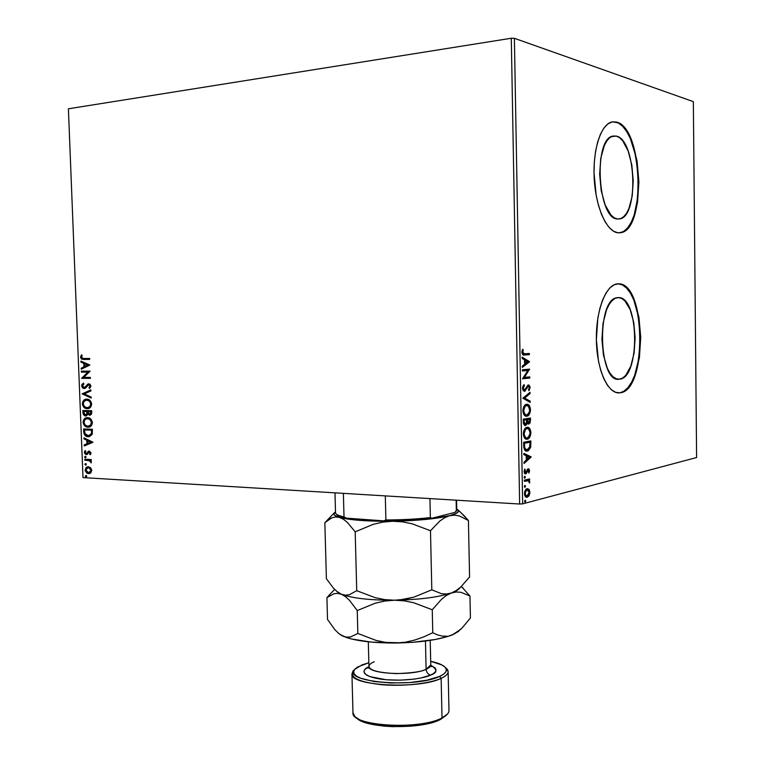 <?xml version="1.0" encoding="UTF-8"?>
<svg xmlns="http://www.w3.org/2000/svg" width="765" height="765" viewBox="0 0 765 765"><rect width="100%" height="100%" fill="white"/><g stroke="black" fill="none" stroke-linecap="round" stroke-linejoin="round"><path stroke-width="1.15" d="M616.341 136.094L611.445 136.619L616.341 136.094L619.621 137.738L622.758 140.884L628.18 151.088L631.833 165.087L633.238 180.817L632.215 196.06L628.887 208.635L626.497 213.33L623.714 216.705L620.654 218.618L617.412 218.972C597.608 219.086 593.152 138.178 613.071 136.036L616.341 136.094C636.212 139.651 639.052 217.078 619.573 218.914L617.412 218.972L614.123 217.738L610.9 214.946L605.192 205.058L601.214 190.743L599.655 174.248L600.774 158.25L604.388 145.36L606.951 140.75L609.877 137.604L613.052 136.046L616.341 136.094M618.426 297.595L621.668 298.417L624.776 300.75L630.131 309.5L633.745 322.438L635.141 337.633L634.118 352.933L630.829 366.167L625.713 375.395L622.681 378.034L619.478 379.172C598.546 384.145 596.098 298.637 617.298 297.671L618.426 297.595C639.33 296.342 640.305 378.379 619.507 379.172L616.227 378.761L613.042 376.782L610.059 373.291L607.4 368.405L603.47 355.247L601.921 339.335L603.03 323.27L606.607 309.662L609.141 304.48L612.038 300.664L615.175 298.34L618.426 297.595M617.919 379.172L619.478 379.172M618.244 283.825L617.757 283.825L618.244 283.825C646.033 282.964 647.238 391.164 619.65 392.808L619.813 392.837C608.357 394.472 597.188 371.015 596.413 341.592C595.476 312.197 605.297 285.441 616.858 283.92L618.608 283.815L614.257 284.723L610.04 287.755L606.138 292.804L602.715 299.717L599.913 308.219L597.867 317.982L596.365 339.631L598.469 361.051L600.774 370.547L603.795 378.694L607.381 385.187L611.398 389.787L615.662 392.349L620.013 392.808L624.278 391.202L628.304 387.616L631.947 382.213L635.074 375.233L639.406 357.637L640.745 337.365L638.928 317.198L634.156 299.976L630.848 293.272L627.061 288.204L622.94 285.001L618.608 283.815C646.387 282.945 647.592 391.164 620.013 392.808L623.924 391.192L627.95 387.606L631.584 382.213L634.721 375.233L639.052 357.647L640.391 337.365L638.574 317.207L633.803 299.985L630.494 293.282L626.707 288.214L622.576 285.01L618.244 283.825M618.531 392.894L619.65 392.808L618.531 392.894M620.224 232.732L623.982 231.193L627.874 227.578L631.307 222.127L634.175 215.07L637.838 197.227L638.393 176.591L635.763 156.022L630.284 138.388L626.678 131.504L622.662 126.302L618.369 122.993L612.775 121.788L616.16 122.113C642.715 127.669 646.176 230.322 620.224 232.732L617.957 232.809C606.865 231.862 595.83 207.726 594.242 178.962C592.531 150.208 600.831 124.265 611.904 121.951L616.523 122.065L612.124 121.903L607.859 123.911L603.91 128.051L600.448 134.191L597.618 142.108L595.553 151.48L594.338 161.941L594.032 173.033L596.165 195.257L598.498 205.45L601.548 214.458L605.182 221.927L609.236 227.588L613.559 231.25L617.957 232.809L622.27 232.235L626.334 229.605L630.016 225.044L633.171 218.761L635.715 210.987L637.551 202.027L638.909 181.831L637.063 160.966L632.244 142.328L628.906 134.707L625.072 128.635L620.903 124.351L616.523 122.065C643.069 127.631 646.53 230.294 620.587 232.713M511.288 38.25L519.645 504.02L83.002 477.599L68.401 108.793L511.288 38.25L514.386 38.307L693.348 101.64L696.599 457.537L522.667 503.858L514.386 38.307L693.348 101.64L696.599 457.537L522.667 503.858L519.645 504.02L522.667 503.858L514.386 38.307L511.288 38.25L68.401 108.793L83.002 477.599L519.645 504.02L511.288 38.25M90.576 467.75L88.252 466.698L86.11 467.434L85.192 470.8L87.382 473.401L90.528 473.086L91.714 469.987L90.576 467.75L87.879 466.698L85.087 470.006L86.608 472.942L88.97 473.669L90.777 472.875L91.743 470.379L90.576 467.75M84.772 459.249L84.81 460.195L89.629 460.74L91.226 462.901L91.293 461.611L90.289 460.473L91.245 460.52L91.207 459.564L84.772 459.249L84.81 460.195L89.18 460.568L91.226 462.901L90.289 460.473L91.245 460.52L91.207 459.564L84.772 459.249M91.064 452.966L89.448 451.082L88.319 451.331L86.416 453.616L85.298 452.918L85.804 451.14L85.192 450.575L84.437 451.895L84.599 453.368L86.005 454.534L87.306 454.314L89.371 452.029L90.241 452.775L89.639 454.18L90.213 454.764L91.064 452.966L89.103 451.073L86.254 453.626L85.183 452.421L85.804 451.14L85.192 450.575L84.399 452.488L86.33 454.582L89.285 452.029L90.27 452.985L89.639 454.18L90.213 454.764L91.064 452.966M83.691 431.843L85.154 435.591L87 436.576L89.381 436.652L92.135 434.453L92.402 429.251L83.576 428.964L83.691 431.843L84.217 431.785L84.112 428.983L84.217 431.785L83.691 431.843C84.15 435.151 85.632 436.786 88.166 436.739L92.269 434.08L92.402 429.251L83.576 428.964L83.691 431.843M82.85 410.528L83.194 414.257L84.657 415.806L86.636 415.739L87.736 414.085L89.658 415.299L91.513 414.2L91.676 410.719L82.85 410.528L82.955 413.014L85.565 415.997L87.736 414.085L89.725 415.299L91.743 412.478L91.676 410.719L82.85 410.528M82.19 393.812L91.178 398.077L91.14 397.025L84.322 393.918L90.901 390.953L90.863 389.911L82.19 393.812L90.872 390.102L82.19 393.812L91.178 398.077L91.14 397.025L84.322 393.918L90.901 390.953L90.863 389.911L82.19 393.812M81.339 372.125L87.899 372.106L81.587 378.35L90.413 378.359L90.375 377.403L83.777 377.394L90.136 371.14L81.3 371.168L81.339 372.125L81.826 371.159L81.339 372.125L87.899 372.106L81.587 378.35L90.413 378.359L90.375 377.403L83.777 377.394L90.136 371.14L81.3 371.168L81.339 372.125M83.748 358.508L81.53 357.666L82.142 355.333L81.444 354.855L80.526 357.226L81.453 359.091L89.677 359.416L89.639 358.45L83.165 358.508L81.425 357.198L82.142 355.333L81.444 354.855L80.526 357.226L83.213 359.474L89.677 359.416L89.639 358.45L83.748 358.508M89.897 365.039L80.899 361.099L80.947 362.141L83.815 363.404L83.949 366.913L81.186 368.204L81.224 369.246L89.897 365.039L80.899 361.099L80.947 362.141L83.815 363.404L83.949 366.913L81.186 368.204L81.224 369.246L89.897 365.039M81.654 385.933L82.534 387.893L84.14 388.572L85.68 387.97L88.549 384.805L90.002 385.751L88.96 387.702L89.534 388.457L90.939 386.268L90.184 384.346L88.434 383.839L84.963 387.31L83.509 387.473L82.553 385.866L83.949 383.925L83.471 383.141L81.979 384.499L81.654 385.933L83.595 383.351L81.654 385.933L84.14 388.572L88.855 384.766L90.031 386.038L88.96 387.702L89.534 388.457L90.939 386.048L88.788 383.81L84.112 387.616L82.553 385.866L83.949 383.925L83.471 383.141L81.654 385.933M86.761 399.129L83.309 400.774L82.41 404.417L84.112 407.516L87.975 408.663L90.796 406.932L91.59 403.385L89.849 400.296L86.761 399.129C84.255 399.062 82.792 400.64 82.362 403.863C83.069 407.095 84.676 408.711 87.181 408.711L87.22 408.711C89.744 408.797 91.217 407.209 91.637 403.939C90.901 400.707 89.276 399.101 86.761 399.129M87.487 417.633L84.523 418.713L83.089 422.309L84.838 425.971L88.31 427.195L91.523 425.464L92.345 422.204L90.576 418.828L87.277 417.642C84.877 417.642 83.481 419.201 83.089 422.309C83.796 425.541 85.403 427.176 87.908 427.195L88.224 427.195C90.624 427.176 92.001 425.598 92.364 422.49C91.628 419.249 90.002 417.633 87.487 417.633M92.9 442.17L83.93 437.857L83.968 438.89L86.837 440.267L86.971 443.748L84.207 444.905L84.255 445.947L92.909 442.323L83.93 437.857L83.968 438.89L86.837 440.267L86.971 443.748L84.207 444.905L84.255 445.947L92.9 442.17M85.278 456.275L84.599 457.202L85.47 457.853L85.766 456.495L84.58 457.03L85.422 457.853L86.034 457.097L85.278 456.275M85.565 463.552L84.867 464.307L85.881 465.11L86.053 463.772L84.867 464.307L85.718 465.139L86.321 464.384L85.565 463.552M86.034 475.419L85.355 476.346L86.216 476.997L86.522 475.648L85.336 476.165L86.196 476.997L86.789 476.251L86.034 475.419M86.082 475.514L86.483 476.901L85.336 476.165L86.177 475.438M528.998 489.294L526.645 488.787L524.694 491.666L524.761 495.49L526.339 497.279L528.692 496.284L529.877 493.224L529.361 489.82L528.213 489.256L529.007 490.996L528.213 489.256L528.998 489.294L527.114 488.615C525.622 488.959 524.742 490.633 524.474 493.645C524.771 496.236 525.593 497.47 526.932 497.346L529.112 495.653L529.915 492.258L528.998 489.294M524.331 480.152L524.35 481.338L528.299 480.783L529.581 483.069L529.648 481.443L528.845 480.277L529.619 480.095L529.59 478.909L524.331 480.152L524.35 481.338L527.936 480.678L529.743 482.122L528.845 480.277L529.619 480.095L529.59 478.909L524.331 480.152M529.543 470.705L529.055 469.098L527.917 468.83L525.316 472.674L524.761 469.108L524.092 471.336L524.446 473.229L525.392 473.908L526.282 473.525L528.299 469.93L528.835 473.153L529.533 471.068L528.127 468.763L525.536 472.703L524.733 471.441L525.268 469.681L524.761 469.108L524.092 471.718L525.479 473.908L526.473 473.305L528.175 469.94L528.902 470.924L528.835 473.153L529.543 470.705M523.719 445.842L524.895 450.26L526.406 451.111L528.347 450.719L530.604 447.429L530.862 440.908L523.662 442.237L523.719 445.842C523.996 449.677 525.096 451.436 527.028 451.13L530.709 446.942L530.862 440.908L523.662 442.237L523.719 445.842M523.25 419.134L523.499 423.772L524.685 425.483L526.53 424.805L527.238 422.835L528.577 424.059L530.078 422.969L530.47 418.034L523.25 419.134L523.308 422.242L525.335 425.589L527.238 422.835L528.797 424.04L530.508 420.215L530.47 418.034L523.25 419.134M522.877 398.183L530.193 402.428L530.174 401.137L524.637 398.068L530.049 393.631L530.021 392.34L522.877 398.183L530.193 402.428L530.174 401.137L524.637 398.068L530.049 393.631L530.021 392.34L522.877 398.183M522.399 370.987L527.802 370.509L522.533 378.79L529.772 378.073L529.753 376.887L524.369 377.413L529.619 369.151L522.38 369.782L522.399 370.987L527.802 370.509L522.533 378.79L529.772 378.073L529.753 376.887L524.369 377.413L529.619 369.151L522.38 369.782L522.399 370.987M524.541 353.784L522.705 352.818L523.25 349.863L522.677 349.289L521.883 352.292L522.868 354.788L529.37 354.664L529.351 353.468L524.541 353.784L522.629 352.235L523.25 349.863L522.677 349.289L521.883 352.292C522.304 354.654 523.174 355.553 524.494 354.989L529.37 354.664L529.351 353.468L524.541 353.784M529.495 361.616L522.151 357.15L522.179 358.46L524.541 359.894L524.618 364.274L522.313 366.072L522.332 367.372L529.495 361.616L528.701 361.816L529.495 361.616L522.151 357.15L522.179 358.46L524.541 359.894L524.618 364.274L522.313 366.072L522.332 367.372L529.495 361.807L522.323 366.77L528.701 361.616L529.495 361.616M522.514 388.324L523.231 390.705L524.886 391.298L527.735 386.66L528.778 386.21L529.39 387.616L528.5 389.796L528.959 390.676L530.078 386.937L528.988 385.072L527.84 385.187L524.427 390.188L523.27 388.352L524.436 385.579L524.054 384.642L522.801 386.497L522.514 388.324L524.551 391.384L528.452 386.162L529.39 387.616L528.5 389.796L528.959 390.676L530.126 387.549L528.405 384.977L524.541 390.188L523.27 388.151L524.436 385.579L524.054 384.642L522.514 388.324M526.597 404.293L524.14 406.072L522.916 410.461L523.786 414.381L526.511 416.227L529.303 414.401L530.508 409.992L529.38 405.699L526.597 404.293C524.532 404.522 523.308 406.693 522.916 410.805C523.451 414.745 524.742 416.543 526.779 416.208L526.836 416.198C528.911 415.959 530.135 413.769 530.508 409.638C529.954 405.727 528.644 403.949 526.597 404.293M526.999 427.31L524.551 429.165L523.337 433.229L524.197 437.475L526.588 439.234L528.529 438.632L529.696 437.322L530.891 433.229L530.03 429.022L528.825 427.702L526.999 427.31C524.943 427.606 523.719 429.806 523.327 433.927C523.815 437.685 525.029 439.454 526.97 439.225L527.238 439.196C529.313 438.88 530.537 436.662 530.9 432.531C530.394 428.773 529.16 427.033 527.19 427.291L526.999 427.31M531.14 456.848L523.853 453.368L523.882 454.659L526.234 455.787L526.31 460.119L524.015 462.194L524.035 463.494L531.14 456.848L530.355 457.021L531.14 456.848L523.853 453.368L523.882 454.659L526.234 455.787L526.31 460.119L524.015 462.194L524.035 463.494L531.14 457.049L530.355 457.021L524.025 462.758L530.355 456.82L531.14 456.848M524.771 476.27L524.188 477.398L524.704 478.259L525.392 477.121L524.771 476.27L524.188 477.398L524.742 478.259L525.392 477.121L524.771 476.27M524.933 485.373L524.35 486.511L524.866 487.362L525.555 486.215L524.933 485.373L524.35 486.511L524.895 487.362L525.555 486.215L524.933 485.373M525.201 500.205L524.608 501.352L525.125 502.194L525.813 501.037L525.201 500.205L524.608 501.352L525.144 502.194L525.813 501.037L525.201 500.205M528.558 353.526L528.577 354.673L529.37 354.664L523.7 354.998L528.577 354.673L528.558 353.526M522.409 349.834L523.25 349.863L522.447 349.873L521.931 351.422L522.409 349.834M521.931 351.451L522.725 351.441L521.931 351.451M521.883 352.244L522.629 352.235L521.883 352.244M522.352 353.573L521.912 352.818L523.748 353.793L522.619 353.736M522.16 357.647L528.701 361.616L522.16 357.647M527.754 361.845L524.608 363.71L525.354 363.71L525.297 360.353L524.551 360.363L527.754 361.845L525.354 363.71L525.297 360.353L527.754 361.845M528.835 369.218L529.629 369.409L528.835 369.409L523.576 377.413L524.369 377.413L523.576 377.413L528.835 369.218M528.969 376.963L528.988 378.073L529.772 378.073L522.533 378.713L528.988 378.073L528.969 376.963M527.009 370.509L522.399 370.91L527.009 370.509M523.509 385.244L524.436 385.579L523.643 385.57L522.619 387.147L523.509 385.244M522.514 388.142L523.27 388.151L522.514 388.142M523.528 390.179L522.552 388.84L524.35 390.188M528.127 385.034L529.284 386.889L528.127 385.034M529.39 387.549L530.126 387.549L529.39 387.549M529.237 388.582L528.625 390.035L529.237 388.582M527.783 386.162L528.452 386.162L526.741 386.975L527.534 386.985L526.741 386.975L526.052 388.534L526.846 388.534L526.052 388.534L524.417 391.097M524.733 390.819L527.534 386.191M529.246 392.971L529.256 393.621L530.049 393.631L523.843 398.058L530.174 401.137L529.39 401.128L529.399 401.988L529.39 401.128L523.843 398.058L529.256 393.621L529.246 392.971M526.578 404.293L529.629 408.51L528.586 405.68L526.578 404.293M529.772 409.629L530.508 409.638L529.772 409.629M529.523 411.847L526.052 416.189L526.836 416.198L525.985 416.198L527.946 415.127L529.523 411.847M525.765 415.013L524.197 414.381M523.748 413.836L522.992 411.876L526.033 414.993M526.349 405.469L526.616 405.488C528.271 405.201 529.323 406.636 529.772 409.791C529.447 413.081 528.462 414.812 526.817 415.013C525.153 415.328 524.102 413.875 523.662 410.662C523.987 407.382 524.972 405.66 526.616 405.488L525.832 405.479L523.155 408.443L525.574 405.526M523.662 410.662L522.916 410.652L523.662 410.662L525.106 406.311L526.884 405.469L528.634 406.33L529.715 410.901L527.85 414.592L526.291 415.032L524.79 414.19L523.662 410.662M529.686 418.159L529.705 419.335L529.686 418.159M529.772 420.195L530.508 420.215L529.772 420.195M529.59 422.06L528.194 423.982L529.59 422.06M526.578 422.825L527.238 422.835L526.578 422.825M526.234 423.724L524.79 425.522L526.234 423.724M524.924 425.57L525.431 425.579L524.924 425.57M523.337 422.873L524.484 424.374M524.082 424.259L523.337 422.882M523.27 420.195L526.712 419.803L526.674 422.309L525.412 424.384L524.044 421.582L523.298 421.572L524.044 421.582L524.015 420.215L523.27 420.205L526.712 419.803L523.27 420.195M527.716 422.844L526.731 421.257L527.936 422.844M526.664 419.803L529.753 419.335L528.758 422.854L527.468 420.291L526.722 420.281L527.468 420.291L527.448 419.689L526.664 419.803M528.232 422.758L527.448 419.689L529.753 419.335L526.664 419.669L529.753 419.335L529.523 422.223L528.252 422.768M525.125 424.384L524.216 423.294L524.015 420.215L526.712 419.803L526.196 423.791L524.618 424.365M527.095 427.3L530.04 431.479L529.246 429.002L527.764 427.53M530.164 432.512L530.9 432.531L530.164 432.512M529.887 434.883L526.454 439.167L527.238 439.196L526.282 439.196L528.347 438.049L529.887 434.883M525.909 438.01L524.608 437.427M524.408 437.226L523.394 434.903L526.473 438.01M526.76 428.457L527.152 428.486C528.739 428.247 529.753 429.653 530.174 432.703C529.849 435.993 528.864 437.762 527.219 438.001L527.028 438.029C525.45 438.24 524.465 436.825 524.073 433.755C524.398 430.475 525.383 428.725 527.018 428.505L526.234 428.486L523.604 431.393L525.976 428.543M524.073 433.755L523.327 433.736L524.073 433.755L525.517 429.366L527.286 428.476L529.036 429.28L530.164 433.267L528.252 437.561L526.693 438.039L525.192 437.245L524.073 433.755M530.078 441.051L530.097 442.227L530.078 441.051M530.174 443.212L530.9 443.231L530.174 443.212M529.925 446.913L530.709 446.942L529.925 446.913M529.896 447.028L526.569 451.054L527.353 451.082L526.301 451.092L528.51 449.935L529.896 447.028M524.876 449.476L523.757 446.693L523.901 447.697L526.559 449.916M523.681 443.26L529.361 442.199L523.681 443.26L529.361 442.199L530.155 442.227L530.164 443.002L530.021 446.444L527.047 449.935L523.901 447.697L524.685 447.726L524.446 444.57L523.7 444.551L524.446 444.57L524.427 443.289L523.681 443.27M523.862 453.722L530.355 456.82L523.862 453.722M529.418 457.298L526.291 459.43L527.037 459.459L526.98 456.141L526.234 456.112L529.418 457.298L527.037 459.459L526.98 456.141L529.418 457.298M527.62 469.92L526.674 470.781L527.267 469.949M526.416 471.603L527.181 471.632L526.416 471.603M526.272 471.976L525.679 473.267L526.473 473.305L525 473.803L526.272 471.976M525.125 473.851L525.66 473.879L525.125 473.851M524.474 469.643L525.268 469.681L524.474 469.643M524.092 471.412L524.733 471.441L524.092 471.412M524.255 472.416L525.345 472.684M527.974 468.811L528.73 470.245L527.974 468.811M524.417 477.867L524.465 476.48L525.392 477.121L524.608 477.083L524.331 477.991M528.816 479.1L528.825 480.057L529.619 480.095L528.06 480.238L528.845 480.277L528.06 480.238L528.768 481.137L528.06 480.238L528.825 480.057L528.816 479.1M529.581 483.069L529.743 482.122L529.093 482.093L529.581 483.069M527.659 480.659L526.004 480.736M527.496 480.669L526.932 480.621M524.627 485.593L525.555 486.215L524.771 486.177L524.494 487.095L524.627 485.593M526.961 489.724L524.905 490.996L526.167 489.81L527.84 489.791L529.265 492.239L529.915 492.258L529.265 492.23L526.951 496.15L524.474 493.435L525.125 493.473L526.702 489.705M528.73 494.754L528.328 495.615L529.112 495.653L526.483 497.24L527.267 497.288L526.32 497.279L528.73 494.754M525.765 496.064L524.599 494.879L526.664 496.131M527.133 489.791L529.275 492.612L528.577 495.012L526.894 496.15L525.593 495.338L525.134 493.1L525.804 490.872L527.133 489.791M524.895 500.415L525.813 501.037L525.029 500.989L524.742 501.926L524.895 500.415M530.155 442.227L529.428 448.233L527.745 449.782L526.043 449.753L524.685 447.726L524.427 443.289L530.155 442.227M89.677 359.397L83.701 359.474L80.526 357.226L81.788 355.084L81.09 357.542L82.266 359.225L89.677 359.397M81.75 369.007L81.186 368.204L84.485 366.884L83.949 366.913L84.485 366.884L84.341 363.375L80.947 362.141L81.444 361.338L81.473 362.113L84.341 363.375L84.485 366.884L81.712 368.175L81.75 369.007M88.291 365.106L84.733 363.805L88.291 365.106L84.838 366.492L88.291 365.106L84.838 366.492L84.733 363.805L88.291 365.106M90.413 378.331L81.587 378.35L88.424 372.077L81.865 372.096L88.424 372.077L82.113 378.312L90.413 378.331M84.284 387.606L85.498 387.272L87.459 384.288L88.893 383.81L86.837 385.694M90.031 387.205L89.878 388.18L88.96 387.702L90.557 386L89.228 384.747M84.571 388.534L82.19 385.895L83.069 387.855L84.571 388.534M89.582 384.747L90.528 385.713L90.194 387.023M86.531 386.134L85.68 387.119M91.169 397.79L82.199 393.975L91.169 397.79M86.168 399.206L83.729 400.879L82.945 404.369L84.638 407.468L87.707 408.663C85.202 408.663 83.595 407.047 82.897 403.815L82.362 403.863L82.897 403.815C83.184 400.975 84.399 399.416 86.55 399.139M86.675 400.095L88.941 400.411M87.019 400.057L87.334 400.047C89.352 400.028 90.662 401.319 91.255 403.92L90.767 405.966M89.228 400.564L90.978 402.61L91.255 403.92L90.729 403.968C90.356 406.569 89.161 407.831 87.143 407.755C85.116 407.764 83.825 406.464 83.261 403.844C83.624 401.271 84.8 400.019 86.808 400.095C88.826 400.066 90.136 401.357 90.729 403.968L91.255 403.92C90.93 406.435 89.792 407.697 87.86 407.707M90.557 406.292L88.3 407.668M90.194 415.252L87.736 414.085L89.725 415.299M86.082 415.95L82.955 413.014L83.481 412.966L83.385 410.547L83.72 414.209L86.082 415.95M85.871 415.013L87.564 413.53L87.038 413.578L87.564 413.53L87.612 412.01L87.086 412.058L87.593 411.532L87.067 411.58L87.038 413.578L85.527 415.041L83.834 412.593L84.322 411.455L87.593 411.532L87.487 413.865L86.302 414.974M89.974 414.305L91.37 412.603L90.844 412.651L91.331 411.608L89.61 414.343L87.985 412.086L88.501 411.551L91.331 411.608L91.284 413.502L90.385 414.276M87.965 411.599L91.331 411.608L87.965 411.599L90.805 411.656L90.547 413.951L89.61 414.343L88.415 413.741L87.965 411.599M83.796 411.503L87.593 411.532L83.796 411.503L87.067 411.58L86.474 414.687L85.336 415.022L84.274 414.362L83.796 411.503M86.885 417.69L84.456 419.335L83.672 422.806L85.364 425.914L88.434 427.138C85.929 427.119 84.322 425.483 83.624 422.251L83.089 422.309L83.624 422.251C83.892 419.478 85.068 417.939 87.162 417.642M89.954 419.077L91.341 420.444L91.982 422.452C91.389 419.842 90.079 418.541 88.061 418.541L87.535 418.589C89.553 418.589 90.863 419.899 91.456 422.5C91.131 424.996 90.002 426.239 88.09 426.239L87.87 426.239C85.843 426.239 84.552 424.919 83.987 422.299C84.313 419.832 85.422 418.598 87.334 418.598M88.377 418.56L89.668 418.924M88.683 426.182C90.566 426.143 91.666 424.9 91.982 422.452L91.484 424.489M91.284 424.805L89.027 426.153M91.982 422.452L91.456 422.5L91.982 422.452M89.256 436.672L88.692 436.681C86.168 436.729 84.676 435.094 84.217 431.785L85.68 435.524L89.256 436.672M89.046 435.725L91.934 433.487L91.408 433.545L91.934 433.487L92.077 430.743L91.551 430.8L92.058 430.121L91.532 430.179L91.408 433.545L88.453 435.792L84.886 433.526L84.523 429.949L92.058 430.121L85.049 429.892L92.058 430.121L91.657 434.224M91.408 434.606L89.639 435.658M84.772 445.727L84.207 444.905L87.497 443.69L86.971 443.748L87.497 443.69L87.363 440.21L83.968 438.89L84.475 438.116L84.504 438.833L87.363 440.21L87.497 443.69L84.733 444.848L84.772 445.727M91.303 442.103L87.755 440.716L91.303 442.103L87.86 443.375L91.303 442.103L87.86 443.375L87.755 440.716L91.303 442.103M90.04 451.981L90.767 452.708L90.5 454.448L89.639 454.18L90.796 452.918L89.629 451.991M86.885 454.515L84.399 452.488L85.431 450.795L85.125 453.301L86.885 454.515M86.569 453.588L87.392 453.368L88.319 451.331L89.256 451.073L87.487 453.272M85.709 457.766L84.58 457.03L85.431 456.294L85.709 457.766M91.236 460.425L90.289 460.473L91.236 460.425M91.054 462.337L89.706 460.501L84.81 460.195L85.307 459.277L85.336 460.128L87.497 460.234M89.151 460.377L90.576 460.932L91.121 462.146M86.005 465.043L84.867 464.307L85.718 463.58L86.005 465.043M86.005 468.123L85.976 471.479L87.363 473.028L89.467 473.592L87.134 472.866L85.087 470.006L87.899 466.698M87.908 466.698L86.273 467.721M89.189 472.665L91.475 470.255L88.482 472.722L85.871 470.045L87.956 467.654L90.088 467.97L91.379 469.653L90.978 471.804L89.438 472.636M88.807 467.578L90.949 470.332L88.807 467.578L88.138 467.625M88.052 467.654L89.964 468.343L90.92 470.026L90.452 471.881L88.702 472.722L86.828 472.034L85.9 470.351L86.34 468.486L88.071 467.654M84.838 366.492L84.733 363.805L87.755 365.135L84.838 366.492M87.143 407.755L84.389 406.55L83.261 403.844L83.949 401.501L86.493 400.095L89.295 401.023L90.719 403.738L89.907 406.511L87.143 407.755M87.87 426.239L85.393 425.273L84.035 422.749L84.676 419.966L86.904 418.627L89.725 419.325L91.408 422.051L90.624 425.034L87.87 426.239M91.532 430.179L91.408 433.545L90.06 435.361L87.2 435.658L85.145 434.099L84.523 429.949L91.532 430.179M87.86 443.375L87.755 440.716L90.777 442.16L87.86 443.375M456.523 510.762L456.141 500.176L456.361 510.982L455.003 512.368L431.852 518.268L430.36 517.57L429.94 498.589L430.36 517.57C416.839 519.129 402.017 519.923 385.895 519.951L383.581 520.86L346.287 518.135L344.011 516.91L343.38 493.358L344.011 516.91C339.545 515.954 336.83 514.883 335.883 513.707L335.519 512.789M456.571 500.205L456.772 509.911L455.003 512.368L431.852 518.268C417.336 520.057 401.243 520.927 383.581 520.86L385.895 519.951L385.302 495.892L385.895 519.951C402.017 519.923 416.839 519.129 430.36 517.57L431.852 518.268L415.041 519.884L383.581 520.86L346.287 518.135L337.375 515.122M334.984 492.842L335.519 512.875C335.653 514.367 338.484 515.715 344.011 516.91L346.287 518.135C341.104 517.121 337.996 515.983 336.944 514.702L336.524 514.3M445.871 667.931L448.127 671.546C448.185 673.908 445.861 676.174 441.137 678.345C447.783 675.208 449.677 672.033 446.808 668.801L445.115 667.243C447.86 670.341 446.024 673.391 439.607 676.403L441.137 678.345L442.017 717.943L440.554 719.406L445.871 715.61L440.554 719.406L427.989 723.623L410.968 726.195L392.282 726.654L383.294 726.062L367.908 723.346L362.122 721.357L356.194 717.532M361.845 664.957L368.845 662.739L357.484 667.08L354.702 669.356L353.621 671.718L354.31 674.061L356.796 676.298L361.003 678.345L373.961 681.51L391.211 683.002L409.935 682.533L426.994 680.2L439.607 676.403C415.242 688.538 341.123 682.036 354.625 669.452L361.845 664.957M447.515 714.013L442.017 717.943L441.137 678.345L439.607 676.403L443.595 674.156L445.852 671.794L446.32 669.423L445.001 667.128L441.998 664.986L430.685 661.304C437.924 662.825 442.734 664.804 445.115 667.243M374.257 661.792C371.13 662.882 369.352 664.422 368.94 666.439C369.734 670.436 378.924 672.827 396.519 673.611C412.297 673.028 422.156 671.584 426.105 669.289C426.44 672.445 427.96 674.376 430.666 675.084C425.99 677.704 404.924 681.969 381.869 679.301C359.665 676.155 362.094 669.203 368.931 666.726L364.714 669.624L363.92 671.46L364.513 673.277L366.492 675.017L369.791 676.595L386.258 679.769L400.449 680.171L414.553 679.071L420.855 678.01L430.666 675.084L433.803 673.343L435.601 671.517L436.021 669.671L435.046 667.883L430.8 665.301C437.618 669.452 437.58 672.712 430.666 675.084C427.96 674.376 426.44 672.445 426.105 669.289C429.251 667.902 430.81 666.449 430.772 664.928L431.498 666.669L430.571 665.923M354.157 669.92L353 671.087C349.481 677.58 359.062 682.122 381.754 684.713C403.098 686.578 429.481 683.69 441.137 678.345C418.962 689.59 349.538 685.851 351.938 673.898L352.971 712.76C350.609 726.023 419.909 730.365 442.017 717.943C446.722 715.543 449.036 713.037 448.969 710.408L448.127 671.546M425.464 641.041L426.105 669.289L425.464 641.041M336.705 591.316L341.448 594.262L337.528 591.976L333.693 588.448L326.397 578.723L324.848 522.677L331.714 517.876L335.433 516.958L339.373 517.37L343.342 519.206L347.339 522.371L355.19 531.828L356.729 590.695L349.309 594.749L345.436 595.18L341.448 594.262C352.177 598.287 369.849 600.276 394.444 600.219L384.719 599.607L375.118 597.666L356.729 590.695L355.19 531.828L373.148 524.36L382.653 522.141L392.522 521.252L402.294 521.826L411.953 523.748L430.485 530.728L431.814 589.815L413.779 597.197L404.293 599.368L394.444 600.219C419.191 599.731 438.154 597.322 451.34 592.999L456.208 590.57L460.865 586.937L469.576 576.973L460.865 586.937L456.208 590.57L451.34 592.999L446.368 594.032L441.453 593.697L431.814 589.815L430.485 530.728L439.865 521.003L444.723 517.685L449.677 515.687L454.62 515.141L459.392 515.926L468.419 520.525L469.576 576.973L468.419 520.525L461.219 512.952M324.848 522.677L326.397 578.723L333.693 588.448L337.528 591.976L345.417 596.585L349.404 600.229L357.245 610.566L375.146 603.231L384.604 601.06L394.444 600.219L384.719 599.607L375.118 597.666L356.729 590.695L349.309 594.749L345.436 595.18L341.448 594.262L336.743 591.355M399.387 599.98L394.444 600.219L404.169 600.821L413.798 602.772L432.254 609.762L441.587 599.205L446.416 595.447L451.34 592.999L446.368 594.032L441.453 593.697L431.814 589.815L413.779 597.197L399.387 599.98M459.698 587.96L459.698 587.96C458.665 589.7 455.883 591.383 451.34 592.999C455.519 591.517 458.216 589.968 459.43 588.371L460.788 587.004M464.068 515.658L468.419 520.525L459.392 515.926L454.62 515.141L449.677 515.687L456.236 513.401L458.531 511.077L456.753 508.974L458.178 510.064C459.583 511.948 456.753 513.822 449.677 515.687L425.493 519.473L392.522 521.252L402.294 521.826L411.953 523.748L430.485 530.728L439.865 521.003L444.723 517.685L449.677 515.687C436.423 518.871 417.374 520.726 392.522 521.252L360.669 520.449L348.238 519.148L339.373 517.37C334.888 516.059 333.119 514.635 334.066 513.105L335.5 511.842L333.836 514.147L334.611 515.266L343.342 519.206L347.339 522.371L355.19 531.828L373.148 524.36L382.653 522.141L392.522 521.252C367.831 521.462 350.121 520.171 339.373 517.37L335.433 516.958L331.714 517.876L328.195 519.865M458.723 631.316L452.239 634.921L457.088 632.253L461.735 628.381L470.418 617.996L469.968 596.031L460.989 592.311L456.256 591.986L451.34 592.999C438.154 597.322 419.191 599.731 394.444 600.219L404.169 600.821L413.798 602.772L432.254 609.762L441.587 599.205L446.416 595.447L451.34 592.999L456.256 591.986L460.989 592.311L469.968 596.031L461.372 586.468L469.968 596.031L470.418 617.996L461.735 628.381L454.687 633.745L447.496 636.585L435.39 639.483L412.373 642.351L395.476 643.03L371.054 642.074L351.412 638.957L346.507 637.532L339.65 634.261L342.567 635.954L338.656 633.41L334.812 629.633L327.525 619.468L326.923 597.656L333.789 593.783L337.508 593.353L341.448 594.262L345.417 596.585L349.404 600.229L357.245 610.566L375.146 603.231L384.604 601.06L394.444 600.219C369.849 600.276 352.177 598.287 341.448 594.262L337.508 593.353L333.789 593.783L326.923 597.656L327.525 619.468L334.812 629.633L338.656 633.41L342.567 635.954C353.296 640.64 370.939 643.002 395.476 643.03C420.176 642.562 439.1 639.856 452.239 634.921L460.54 629.499M331.809 592.32L326.923 597.656L331.809 592.32M400.42 642.801L385.78 642.409L376.198 640.448L357.848 633.468L350.427 636.987L346.555 637.149L342.567 635.954L346.555 637.149L350.427 636.987L357.848 633.468L357.245 610.566L357.848 633.468L376.198 640.448L385.78 642.409L395.476 643.03L405.307 642.208L400.42 642.801M414.783 640.056L405.307 642.208L414.783 640.056L423.915 636.834L414.783 640.056M432.77 632.751L423.915 636.834L432.77 632.751L432.254 609.762L432.77 632.751L437.532 634.902L432.77 632.751M442.38 636.126L437.532 634.902L442.38 636.126L447.276 636.203L442.38 636.126M449.753 635.734L452.239 634.921L449.753 635.734M369.189 667.329L368.223 668.208L368.94 666.439C367.554 673.975 411.627 676.289 426.105 669.289L430.772 664.928L430.217 640.362M351.938 673.898L354.444 669.691M355.859 717.283L356.433 717.79C364.714 728.567 422.06 729.781 440.554 719.406L442.017 717.943C422.854 728.672 363.251 727.419 354.721 716.279L352.961 712.617M617.977 219.029L619.573 218.914M526.779 416.208L525.985 416.189M526.97 439.225L526.377 439.206M527.152 428.486L526.358 428.467M527.028 451.13L526.358 451.101M528.242 469.93L527.458 469.901M525.402 472.703L524.742 472.674M527.401 489.753L526.616 489.715M83.213 359.474L83.739 359.445M87.22 408.711L87.746 408.663M88.224 427.195L88.759 427.138M88.577 436.739L89.103 436.681M89.285 452.029L89.811 451.962M87.956 467.654L88.482 467.578M334.066 513.105L325.221 522.313M458.178 510.064L463.791 515.381M461.352 586.478L463.255 588.256M334.659 589.452L329.055 595.227M368.309 641.797L368.94 666.439M353 671.087L354.625 669.452"/></g></svg>
